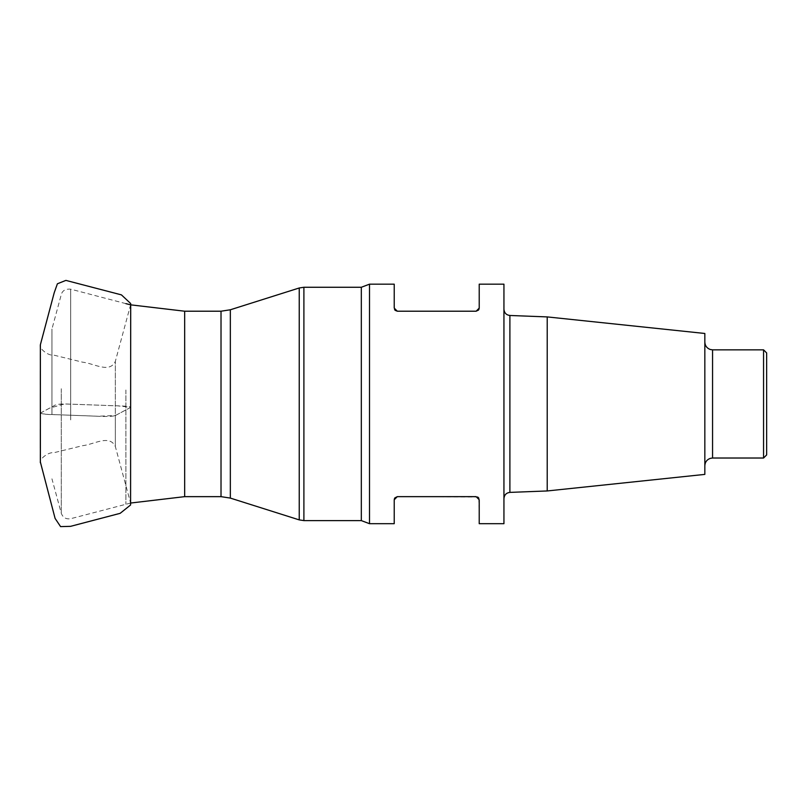 <?xml version="1.0" encoding="UTF-8"?>
<svg xmlns="http://www.w3.org/2000/svg" width="807" height="807" viewBox="0 0 807 807"><rect width="100%" height="100%" fill="white"/><g stroke="black" fill="none" stroke-linecap="round" stroke-linejoin="round"><path stroke-width="0.61" stroke-dasharray="4.04 3.03" d="M51.941 414.354L51.941 329.054L51.941 414.354M369.505 523.693L369.505 284.175M503.941 284.175L503.941 523.693M394.532 309.464L394.23 284.175M476.13 311.209L397.316 311.209M478.501 310.1L478.874 309.545M479.217 284.175L479.217 308.123M397.316 496.648L477.532 496.991M394.855 497.879L394.532 498.403M394.23 523.693L394.23 499.745M478.874 498.322L479.217 523.693M503.941 403.934L503.941 309.293L503.941 403.934M547.217 316.909L547.217 490.959M704.834 333.473L704.834 474.395M704.834 403.934L704.834 342.118L704.834 403.934M763.563 349.845L763.563 458.023M766.65 454.926L766.65 352.941M130.694 407.384L115.34 415.555L97.465 416.23L45.979 414.304L40.35 413.144L51.023 407.353C54.654 406.214 52.727 404.206 63.975 403.934L106.11 405.427C114.443 405.931 129.534 405.669 130.704 407.323L115.34 415.555L115.34 446.513L115.34 361.354L115.34 415.555C109.338 417.471 93.067 415.807 82.657 415.676L56.097 414.687C47.653 414.647 42.408 414.122 40.35 413.123L40.35 428.91M40.35 413.103L49.449 408.181L64.631 403.934L117.701 405.85L130.704 407.293M221.017 311.209L221.017 496.648M184.672 496.648L184.672 311.209M70.683 419.902L70.683 289.168L70.683 419.902M125.902 389.973L125.902 504.224L125.902 389.973M61.271 388.722L61.271 513.242L61.271 388.722M230.338 498.09L230.338 309.777M299.236 287.978L299.236 519.89M303.896 520.606L303.896 287.262M361.324 520.606L361.324 287.262M509.893 492.391L509.893 315.476M712.561 458.023L712.561 349.845M125.902 303.644L70.683 289.168C65.488 288.765 62.351 290.591 61.271 294.616L51.941 329.054M130.714 503.023L70.683 518.699C66.053 519.446 62.916 517.63 61.271 513.242L51.941 478.813M130.714 304.844L130.694 503.407L115.34 446.513C109.54 434.116 93.905 444.546 82.546 445.696L54.21 452.636C47.189 451.849 38.373 460.535 40.37 462.774M130.694 304.461L115.34 361.354C109.54 373.752 93.905 363.321 82.546 362.172L54.21 355.231C47.189 356.018 38.373 347.333 40.37 345.093L40.35 345.85M40.35 348.039L40.35 353.597M40.35 360.073L40.35 371.25M40.35 385.161L40.35 393.574M40.35 411.53L40.35 413.123M40.35 447.966L40.35 454.23M40.35 459.798L40.35 461.947"/><path stroke-width="1.21" d="M395.198 310.372L397.316 311.209L394.23 308.123L394.23 284.175L369.505 284.175L369.505 523.693L361.324 520.606L361.324 287.262L303.896 287.262L303.896 520.606L361.324 520.606M394.532 498.403L394.23 499.745L397.316 496.648L476.13 496.648L479.217 499.745L479.217 523.693L503.941 523.693L503.941 284.175L479.217 284.175L479.217 308.123L476.13 311.209L478.501 310.1M394.532 309.464L394.855 309.989M478.874 309.545L479.217 308.123M397.316 311.209L476.13 311.209M397.316 496.648L394.855 497.879M394.23 499.745L394.23 523.693L369.505 523.693M478.874 498.322L478.501 497.758M478.057 497.324L477.532 496.991M547.217 316.909L704.834 333.473L704.834 474.395L547.217 490.959L547.217 316.909L509.893 315.476L509.893 492.391C506.292 492.835 504.314 494.893 503.941 498.565M763.563 349.845L766.65 352.941L766.65 454.926L763.563 458.023L763.563 349.845L712.561 349.845L712.561 458.023L710.291 458.366C706.861 459.627 705.046 462.088 704.834 465.75M221.017 311.209L184.672 311.209L184.672 496.648L221.017 496.648L221.017 311.209L230.338 309.777L230.338 498.09L299.236 519.89L299.236 287.978L303.896 287.262M130.714 503.023L184.672 496.648M184.672 311.209L130.694 304.844L125.902 303.644M230.338 309.777L299.236 287.978M369.505 284.175L361.324 287.262M547.217 490.959L509.893 492.391M763.563 458.023L712.561 458.023M712.561 349.845L710.291 349.502C706.861 348.231 705.046 345.769 704.834 342.118M509.893 315.476C506.292 315.033 504.314 312.975 503.941 309.293M299.236 519.89L303.896 520.606M221.017 496.648L230.338 498.09M40.37 462.774L40.36 344.811L54.23 292.679L57.398 283.792L65.871 280.392L121.433 294.878L130.663 303.523L130.714 304.844M40.35 345.85L40.35 348.039M40.35 353.597L40.35 360.073M40.35 371.25L40.35 385.161M40.35 393.574L40.35 411.53M40.35 428.91L40.35 447.966M40.35 454.23L40.35 459.798M40.35 461.947L55.088 518.397L60.575 526.608L70.562 526.346L120.142 513.333L130.583 505L130.694 304.461"/></g></svg>
